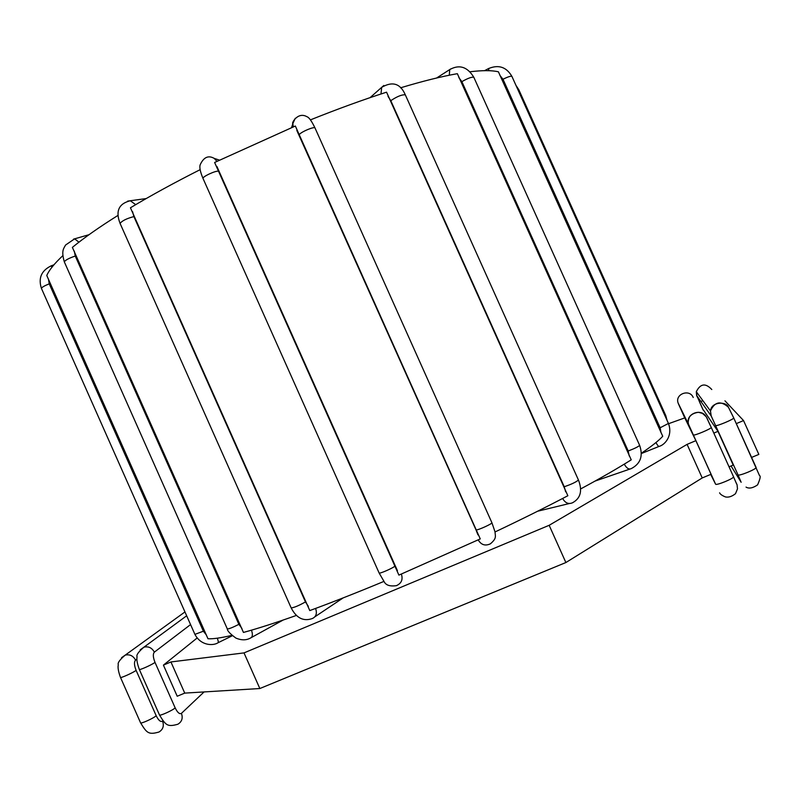 <?xml version="1.0" encoding="UTF-8"?>
<svg xmlns="http://www.w3.org/2000/svg" width="800" height="800" viewBox="0 0 800 800"><rect width="100%" height="100%" fill="white"/><g stroke="black" fill="none" stroke-linecap="round" stroke-linejoin="round"><path stroke-width="1.2" d="M398.9 575.11L480.26 538.91L295.35 126.03L214.62 162.48L398.9 575.11M200.18 169.64C174.42 182.65 151.17 195.36 130.44 207.78L309.79 610.58C332.48 602.24 357.21 592.51 383.98 581.38M296.8 130.4L476.03 529.95C477.79 530.39 492.81 523.56 491.9 522.72L495.03 531.89C495.2 536.22 497.08 538.16 490.36 543.84C485.22 546.19 481.17 544.89 478.23 539.94L478.09 539.92M495.05 531.95C521.55 519.38 545.82 507.31 567.85 495.74L386.55 92.18C362.87 99.79 337.49 109.03 310.4 119.89L310.73 120.33M580.64 488.95C600.98 477.99 617.84 468.28 631.23 459.83L457.35 73.68C441.54 76.47 422.61 81.18 400.56 87.81M641.37 453.23C651.74 446.21 658.86 440.55 662.73 436.27L498.41 71.81C492.03 70.29 482.58 70.27 470.08 71.76M62.75 255.74C54.4 263.57 49.07 270.16 46.77 275.49L207.98 638.75C212.88 639.07 220.87 637.94 231.94 635.37M118.08 215.34C99.29 227.12 84.06 237.8 72.38 247.38L243.45 632.44C257.78 628.53 275.43 622.86 296.39 615.43M163.42 665.12L170.93 661.95L184.74 693.11L177.21 696.24L163.42 665.12L197.11 638.02M170.93 661.95L244.01 652.9L549.16 525.3L687.09 444.37L695.88 440.66L684.8 417.9L668.55 423.7M736.3 423.62L743.54 420.57L724.95 400.81M703.42 409.98L717.97 431.35L713.82 433.1M184.74 693.11L259.84 688.53L565.88 562.54L702.23 477.95L711.05 474.28L695.88 440.66M751.58 457.43L758.84 454.41L743.54 420.57M729.04 466.81L733.2 465.07L717.97 431.35M687.09 444.37L702.23 477.95M549.16 525.3L565.88 562.54M244.01 652.9L259.84 688.53M401.49 574.01L400.71 574.34M397.44 570.7L216.9 166.47M241.92 628.43L238.88 624.34L75.25 256.03L74.3 251.13M238.88 624.34C232.76 627.45 228.91 628.99 227.33 628.95C227.26 630.81 230.14 633.86 235.96 638.12C241.44 640.38 246.23 640.38 250.34 638.11C252.59 637.21 252.97 634.56 251.47 630.17M383.98 581.37C385.68 585.18 389.82 586.6 396.42 585.65C401.46 583.38 403.11 579.54 401.39 574.13M383.95 581.34L379.11 572.97C379.12 574.18 393.81 567.75 395 566.01M379.11 572.97L203.04 178.52C201.79 176.91 216.26 170.18 218.69 171.25M203.04 178.52C200.18 171.68 199.25 167.04 200.25 164.61C203.74 157.15 208.41 155.08 214.26 158.41L216.97 161.33M476.03 529.95L477.95 534.87M299.12 134.95C299.59 132.52 314.65 126 315.04 128.05L491.9 522.72M293.29 126.89L292.84 123.61L295.25 118.29M127.65 201.13L130.28 200.75L135.71 204.65M146.18 198.57L130.28 200.75C118.74 203.65 115.34 211.23 120.1 223.47C121.91 220.86 126.5 218.56 133.89 216.58L132.58 211.67M308.31 606.32L305.46 601.93L133.89 216.58M305.46 601.93C298.81 605.65 294.05 607.64 291.18 607.92C296.47 618.15 303.53 621.68 312.35 618.52C316.18 616.76 317.26 613.4 315.59 608.44M563.68 497.92L563.05 498.25M388.02 96.39L390.78 100.67L564.24 486.74L565.65 491.78M562.63 498.47C565.24 503.06 568.55 504.48 572.56 502.75C580.64 498.32 582.61 490.73 578.44 480L405.32 94.85C402 94.48 397.16 96.42 390.78 100.67M564.24 486.74C571.46 484.29 576.19 482.04 578.44 480M381 93.98L381.66 87.36L383.83 85.48M458.87 77.65L461.87 81.64L628.2 451L629.24 456M624.27 464.15C626.59 468.26 628.92 469.74 631.27 468.6C640.52 463.76 643.31 456 639.63 445.33L473.82 77.29C471.91 76.76 467.93 78.21 461.87 81.64M628.2 451C634.71 448.49 638.52 446.6 639.63 445.33M449.3 75.22L449.73 69.58L450.79 68.9M499.97 75.49L503 79.25L660.14 427.78L660.98 432.61M655.96 442.54C657.6 445.57 658.72 446.83 659.31 446.33C664.9 444.84 673.07 435.62 668.44 423.45L511.91 76.38C510.89 75.86 507.92 76.81 503 79.25M660.14 427.78L668.44 423.45M488.64 70.68L488.82 68.41M665.12 416.1L665.74 415.51L518.8 89.7L517.85 89.56M206.41 635.03L203.38 631.21L194.91 634.37C201.1 646.12 213.51 645.8 217.99 642.78C218.62 642.75 218.39 641.22 217.29 638.2M203.38 631.21L49.23 283.83L48.45 279.08M194.91 634.37L41.44 288.43C41.7 287.37 44.29 285.84 49.23 283.83M50.85 265.97L52.17 266.94M73.53 239.15L74.64 238.83L78.93 242.18M88.99 234.71L74.64 238.83L65.54 245.06C64.03 248.3 60.93 250.14 64.34 261.92C65.14 260.22 68.78 258.26 75.25 256.03M162.99 720.75L162.58 721.14C160.65 722.24 158.53 720.44 156.2 715.75L136.11 670.36C134.15 665.37 133.97 661.96 135.56 660.12L136.94 659.09M156.2 715.75C153.63 718.25 140.64 724.12 140.57 722.81C146.7 732.91 148.47 735.08 159.01 732C163.03 729.53 164.22 725.91 162.58 721.14M140.57 722.81L120.48 677.4C120.42 678.42 133.41 672.57 136.11 670.36M121.55 657.69L125.21 655.13C129.74 654.1 133.2 655.77 135.56 660.12M204.08 691.93L181.44 713.35C179.59 714.42 177.49 712.61 175.17 707.89L155 662.37C153.03 657.37 152.81 653.97 154.34 652.16L190.57 624.58M140.17 649.84L143.95 647.15C148.51 646.13 151.97 647.8 154.34 652.16M181.44 713.35C183.09 718.13 181.9 721.76 177.86 724.24C167.26 727.23 165.72 725.21 159.48 714.96L139.32 669.42C139.27 670.46 152.4 664.56 155 662.37M159.48 714.96C159.56 716.29 172.69 710.38 175.17 707.89M703.19 410.07L696.93 395.89L711.2 415.95L738 474.83C738.48 476.56 757.27 468.84 756.08 467.39L733.69 417.86M738 474.83L741.15 482.28L731.04 465.97M711.8 389.53C705.54 382.83 700.37 383.56 696.31 391.72L696.93 395.89M711.2 415.95L710.46 410.95L696.31 391.72C696.95 398.67 695.92 392.7 699.76 402.49L703.18 410.08M700.95 401.55L702.81 400.56M715.7 425.46C715.99 426.77 734.71 418.91 733.71 417.89L728.43 407.23C726.56 401.28 711.42 401.36 710.46 410.95C714.7 401.68 720.7 400.45 728.46 407.27M736.68 484.13L733.52 476.74M693.22 397.48C689.62 388.53 674.73 394.05 678.13 403.05L689.01 425.36L715.56 484.12C715.86 485.94 734.7 478.17 733.51 476.72L711.23 427.38M693.35 434.9C693.46 436.3 712.22 428.4 711.23 427.37L706.75 417.84M689.01 425.36L678.13 403.05L684.76 417.91L678.42 403.81M715.56 484.12L710.7 474.43M719.59 492.83C720.24 494.27 722.23 495.65 725.56 496.97C728.7 497.56 732.02 496.46 735.51 493.68L737.51 488.79C736.48 481.53 738.57 488.95 733.51 476.72L711.23 427.37C705.04 415.03 708.8 419.05 702.46 413.39L698.4 412.29C694.12 412.93 691.15 414.5 689.48 417.01C688.16 420.21 687.88 422.69 688.65 424.45C684.69 414.03 701.66 407.19 706.48 417.3M214.26 158.41L219.45 160.13M291.56 127.61L292.84 123.61C291.21 123.69 297.72 111.32 306.98 116.74C309 117.32 311.69 121.09 315.04 128.05M291.18 607.92L120.1 223.47M343.18 597.88L314.91 616.8M370.1 97.63L381.66 87.36C392.55 81.01 400.43 83.51 405.32 94.85M537.62 511.23L569.29 503.54M436.62 78.01L449.73 69.58C459.38 64.21 467.42 66.78 473.82 77.29M595.04 481.08L629.96 469.05M484.58 70.66L488.51 68.58C498.6 64.38 506.4 66.98 511.91 76.38M641.37 453.53L658.95 446.47M667.1 420.48L665.74 415.51M515.98 85.41L518.8 89.7M53.94 264.81L51.12 265.87C41.36 270.63 38.13 278.15 41.44 288.43M232.35 635.73L218.27 642.64M227.33 628.95L64.34 261.92M283.1 620.06L251.44 637.51M120.48 677.4C118.37 671.63 117.64 667.43 118.3 664.78C117.47 662.92 119.77 659.7 125.21 655.13L184.96 611.94M139.32 669.42C137.18 663.52 136.43 659.31 137.08 656.79C136.17 655.05 138.46 651.83 143.95 647.15L186.67 615.78M746.03 487.1C748.99 488.88 752.85 488.13 757.59 484.87C760.19 478.94 760.84 475.87 759.53 475.65L733.71 417.89"/></g></svg>
